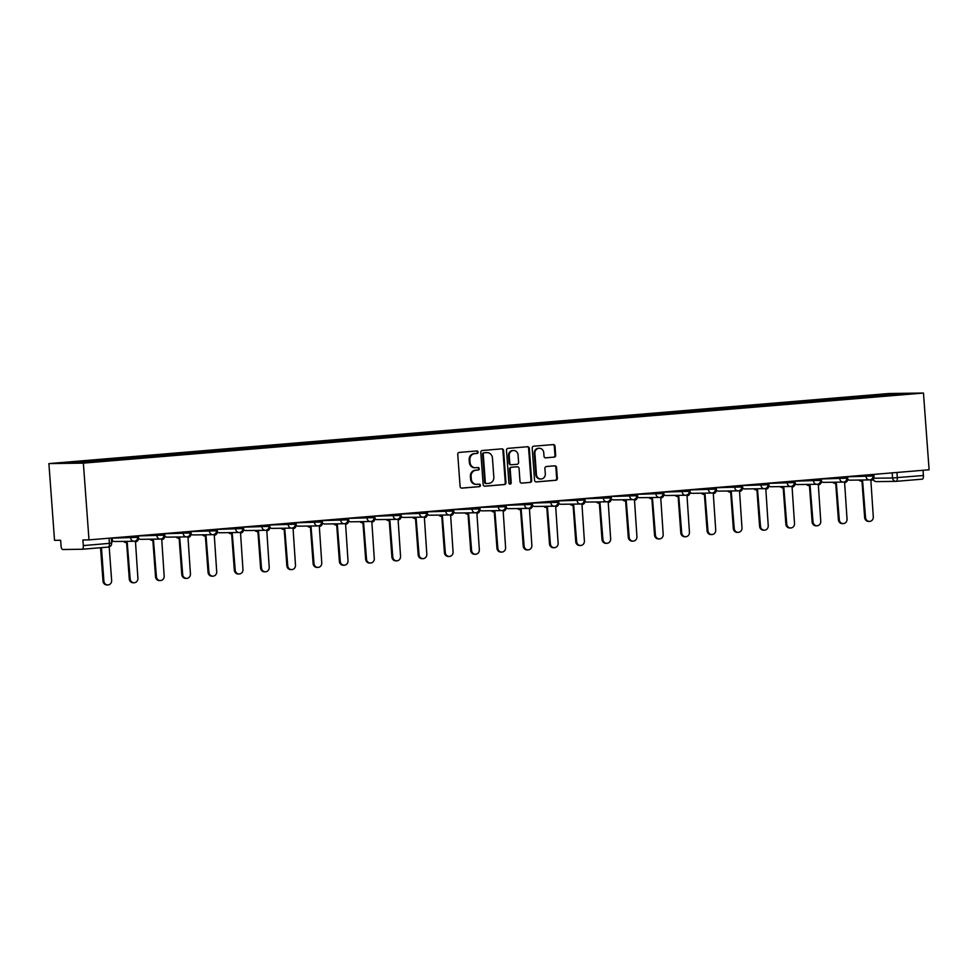 <?xml version="1.0" encoding="UTF-8"?>
<svg xmlns="http://www.w3.org/2000/svg" width="978" height="978" viewBox="0 0 978 978"><rect width="100%" height="100%" fill="white"/><g stroke="black" fill="none" stroke-linecap="round" stroke-linejoin="round"><path stroke-width="1.47" d="M478.071 452.105A1.259 1.161 89.2 0 0 476.824 450.956L459.269 452.411A1.785 1.663 89.2 0 0 457.741 454.342L460.1 486.469A1.785 1.663 89.2 0 0 461.885 488.12L479.44 486.653A1.259 1.161 89.2 0 0 479.342 484.147A1.259 1.161 89.2 0 0 479.257 484.159L476.995 484.342A5.734 5.306 89.2 0 1 471.286 479.073L471.09 476.396A5.734 5.306 89.2 0 1 475.956 470.247L478.23 470.051A1.259 1.161 89.2 0 0 478.12 467.545A1.259 1.161 89.2 0 0 478.046 467.557L475.773 467.741A5.734 5.306 89.2 0 1 470.063 462.472L469.868 459.794A5.734 5.306 89.2 0 1 474.733 453.645L477.007 453.45A1.259 1.161 89.2 0 0 478.071 452.105M475.43 467.753L474.746 467.765A5.734 5.306 89.2 0 1 469.379 462.484L469.183 459.807A5.734 5.306 89.2 0 1 474.049 453.645L476.323 453.462A1.259 1.161 89.2 0 0 476.457 450.98M461.506 488.108L478.755 486.665A1.259 1.161 89.2 0 0 478.89 484.183M476.653 484.354L475.956 484.367A5.734 5.306 89.2 0 1 470.589 479.086L470.394 476.408A5.734 5.306 89.2 0 1 475.271 470.247L477.533 470.063A1.259 1.161 89.2 0 0 477.68 467.582M554.135 457.166A1.785 1.663 89.2 0 0 555.663 455.235L555.003 446.225A1.785 1.663 89.2 0 0 553.218 444.574L533.719 446.2A1.785 1.663 89.2 0 0 532.191 448.132L534.55 480.259A1.785 1.663 89.2 0 0 536.335 481.909L555.834 480.284A1.785 1.663 89.2 0 0 557.362 478.352L556.555 467.472A1.785 1.663 89.2 0 0 554.77 465.821L546.433 466.518A1.785 1.663 89.2 0 0 544.905 468.438L545.308 473.841A4.792 4.438 89.2 0 1 540.944 479A4.792 4.438 89.2 0 1 536.457 474.574L534.905 453.425A4.792 4.438 89.2 0 1 539.269 448.266A4.792 4.438 89.2 0 1 543.744 452.692L544.012 456.213A1.785 1.663 89.2 0 0 545.797 457.863L553.45 457.178A1.785 1.663 89.2 0 0 554.966 455.247L554.306 446.237A1.785 1.663 89.2 0 0 552.912 444.599M923.464 393.046L929.1 469.782L88.998 539.88L83.362 463.132L923.464 393.046L889.002 393.511L48.9 463.596L54.536 540.345L60.636 540.259L61.052 545.895A3.643 1.381 -94.8 0 0 62.69 549.514L82.201 549.245A3.643 1.381 -94.8 0 0 82.238 549.245A3.643 1.381 -94.8 0 0 83.313 545.59L111.663 543.169L111.284 538.01M503.597 450.516A1.785 1.663 89.2 0 0 501.824 448.865L482.325 450.491A1.785 1.663 89.2 0 0 480.797 452.411L483.156 484.55A1.785 1.663 89.2 0 0 484.941 486.2L504.44 484.562A1.785 1.663 89.2 0 0 505.968 482.643L503.597 450.516L502.912 450.528A1.785 1.663 89.2 0 0 501.518 448.89M508.022 448.352L527.521 446.726A1.785 1.663 89.2 0 1 529.306 448.364L531.665 480.504A1.785 1.663 89.2 0 1 530.137 482.423L521.787 483.12A1.785 1.663 89.2 0 1 520.015 481.469L519.049 468.438A1.785 1.663 89.2 0 0 517.264 466.799L511.738 467.252A1.785 1.663 89.2 0 0 510.21 469.183L511.213 482.741A1.259 1.161 89.2 0 1 510.064 484.098A1.259 1.161 89.2 0 1 508.89 482.936L506.494 450.271A1.785 1.663 89.2 0 1 508.022 448.352M923.036 470.296L923.415 475.504A3.643 1.381 85.2 0 1 922.34 479.159A3.643 1.381 85.2 0 1 922.303 479.159L896.276 481.335M88.998 539.88L82.898 539.954L83.313 545.59M83.362 463.132L48.9 463.596M869.197 396.885L868.794 395.992L897.083 393.633L908.66 393.474L881.997 395.821L105.184 460.626L63.704 463.156L91.993 460.797L92.348 461.579M868.794 395.992L91.993 460.797M867.254 397.044L867.18 396.017M896.704 394.476L897.083 393.633M484.562 486.176L503.756 484.575A1.785 1.663 89.2 0 0 505.271 482.655L502.912 450.528M484.318 452.838A1.259 1.161 89.2 0 0 483.254 454.183L485.332 482.386A1.259 1.161 89.2 0 0 486.579 483.548L488.976 483.34A5.734 5.306 89.2 0 0 493.841 477.191L492.423 457.912A5.734 5.306 89.2 0 0 486.714 452.643L483.633 452.851A1.259 1.161 89.2 0 0 482.57 454.195L483.254 454.183M486.421 483.548L485.883 483.548A1.259 1.161 89.2 0 1 484.636 482.399L482.57 454.195M487.056 452.618L486.372 452.631A5.734 5.306 89.2 0 0 486.029 452.655L486.714 452.643M483.633 452.851L486.029 452.655M521.408 483.108L529.453 482.435A1.785 1.663 89.2 0 0 530.968 480.516L528.609 448.376A1.785 1.663 89.2 0 0 527.215 446.75M516.787 466.799A1.785 1.663 89.2 0 0 516.58 466.799L511.042 467.264A1.785 1.663 89.2 0 0 509.526 469.183L510.516 482.753L511.213 482.741M509.721 484.049A1.259 1.161 89.2 0 0 510.516 482.753M518.059 454.917A4.792 4.438 89.2 0 0 513.572 450.503A4.792 4.438 89.2 0 0 509.22 455.662L509.77 463.107A1.785 1.663 89.2 0 0 511.543 464.758L517.081 464.293A1.785 1.663 89.2 0 0 518.609 462.374L518.059 454.917M513.572 450.503L512.888 450.503A4.792 4.438 89.2 0 0 508.523 455.662L509.22 455.662M511.335 464.758L510.858 464.77A1.785 1.663 89.2 0 1 509.073 463.12L508.523 455.662M545.406 457.838L553.45 457.178M539.269 448.266L538.572 448.279A4.792 4.438 89.2 0 0 534.22 453.437L534.905 453.425M540.944 479L540.259 479.012A4.792 4.438 89.2 0 1 535.773 474.587L534.22 453.437M535.956 481.885L555.149 480.296A1.785 1.663 89.2 0 0 556.665 478.364L555.871 467.472A1.785 1.663 89.2 0 0 554.465 465.846M101.443 547.643L103.9 581.079A4.193 3.888 89.2 0 0 107.825 584.942A4.193 3.888 89.2 0 0 111.639 580.431L109.181 546.898M111.626 542.631A3.643 3.374 89.2 0 0 112.323 540.113L112.164 537.937M107.825 584.942L106.932 584.954A4.193 3.888 -90.8 0 1 102.996 581.091L100.551 547.717M124.499 541.384A3.643 3.374 89.2 0 0 127.238 542.533L130.16 578.878A4.193 3.888 89.2 0 0 134.084 582.754A4.193 3.888 89.2 0 0 137.898 578.242L135.49 541.849A3.643 3.374 89.2 0 0 138.583 537.924L138.424 535.748M134.084 582.754L133.191 582.766A4.193 3.888 -90.8 0 1 129.267 578.89L126.59 542.545M126.333 542.545A3.643 3.374 -90.8 0 1 123.607 541.396M150.771 539.196A3.643 3.374 89.2 0 0 153.497 540.345L156.419 576.69A4.193 3.888 89.2 0 0 160.355 580.565A4.193 3.888 89.2 0 0 164.17 576.042L161.749 539.648A3.643 3.374 89.2 0 0 164.854 535.736L164.683 533.56M160.355 580.565L159.451 580.577A4.193 3.888 -90.8 0 1 155.526 576.702L152.861 540.357M152.605 540.357A3.643 3.374 -90.8 0 1 149.878 539.208M177.03 537.008A3.643 3.374 89.2 0 0 179.769 538.144L182.69 574.502A4.193 3.888 89.2 0 0 186.615 578.377A4.193 3.888 89.2 0 0 190.429 573.854L188.008 537.46A3.643 3.374 89.2 0 0 191.113 533.548L190.954 531.372M186.615 578.377L185.722 578.389A4.193 3.888 -90.8 0 1 181.786 574.514L179.121 538.169M178.864 538.157A3.643 3.374 -90.8 0 1 176.138 537.02M203.302 534.807A3.643 3.374 89.2 0 0 206.028 535.956L208.95 572.313A4.193 3.888 89.2 0 0 212.874 576.176A4.193 3.888 89.2 0 0 216.7 571.665L214.28 535.272A3.643 3.374 89.2 0 0 217.373 531.347L217.214 529.184M212.874 576.176L211.981 576.189A4.193 3.888 -90.8 0 1 208.057 572.326L205.38 535.968M205.136 535.968A3.643 3.374 -90.8 0 1 202.397 534.819M229.561 532.619A3.643 3.374 89.2 0 0 232.287 533.768L235.209 570.113A4.193 3.888 89.2 0 0 239.145 573.988A4.193 3.888 89.2 0 0 242.96 569.477L240.539 533.083A3.643 3.374 89.2 0 0 243.644 529.159L243.485 526.983M239.145 573.988L238.253 574A4.193 3.888 -90.8 0 1 234.317 570.125L231.652 533.78M231.395 533.78A3.643 3.374 -90.8 0 1 228.669 532.631M255.82 530.431A3.643 3.374 89.2 0 0 258.559 531.58L261.481 567.925A4.193 3.888 89.2 0 0 265.405 571.8A4.193 3.888 89.2 0 0 269.219 567.277L266.798 530.883A3.643 3.374 89.2 0 0 269.904 526.971L269.745 524.795M265.405 571.8L264.512 571.812A4.193 3.888 -90.8 0 1 260.588 567.937L257.911 531.592M257.654 531.592A3.643 3.374 -90.8 0 1 254.928 530.443M282.092 528.242A3.643 3.374 89.2 0 0 284.818 529.379L287.74 565.736A4.193 3.888 89.2 0 0 291.676 569.612A4.193 3.888 89.2 0 0 295.49 565.088L293.07 528.695A3.643 3.374 89.2 0 0 296.163 524.783L296.004 522.607M291.676 569.612L290.772 569.624A4.193 3.888 -90.8 0 1 286.847 565.749L284.182 529.404M283.926 529.391A3.643 3.374 -90.8 0 1 281.187 528.254M308.351 526.042A3.643 3.374 89.2 0 0 311.077 527.191L314.011 563.548A4.193 3.888 89.2 0 0 317.936 567.411A4.193 3.888 89.2 0 0 321.75 562.9L319.329 526.506A3.643 3.374 89.2 0 0 322.434 522.582L322.275 520.418M317.936 567.411L317.043 567.423A4.193 3.888 -90.8 0 1 313.107 563.56L310.442 527.215M310.185 527.203A3.643 3.374 -90.8 0 1 307.459 526.054M334.61 523.853A3.643 3.374 89.2 0 0 337.349 525.003L340.271 561.36A4.193 3.888 89.2 0 0 344.195 565.223A4.193 3.888 89.2 0 0 348.009 560.712L345.601 524.318A3.643 3.374 89.2 0 0 348.694 520.394L348.535 518.218M344.195 565.223L343.302 565.235A4.193 3.888 -90.8 0 1 339.378 561.372L336.701 525.015M336.444 525.015A3.643 3.374 -90.8 0 1 333.718 523.866M360.882 521.665A3.643 3.374 89.2 0 0 363.608 522.814L366.53 559.159A4.193 3.888 89.2 0 0 370.466 563.035A4.193 3.888 89.2 0 0 374.281 558.511L371.86 522.118A3.643 3.374 89.2 0 0 374.965 518.206L374.794 516.029M370.466 563.035L369.562 563.047A4.193 3.888 -90.8 0 1 365.638 559.171L362.972 522.827M362.716 522.827A3.643 3.374 -90.8 0 1 359.99 521.677M387.141 519.477A3.643 3.374 89.2 0 0 389.88 520.626L392.801 556.971A4.193 3.888 89.2 0 0 396.726 560.846A4.193 3.888 89.2 0 0 400.54 556.323L398.119 519.929A3.643 3.374 89.2 0 0 401.224 516.017L401.066 513.841M396.726 560.846L395.833 560.859A4.193 3.888 -90.8 0 1 391.897 556.983L389.232 520.638M388.975 520.638A3.643 3.374 -90.8 0 1 386.249 519.489M413.413 517.289A3.643 3.374 89.2 0 0 416.139 518.426L419.061 554.783A4.193 3.888 89.2 0 0 422.985 558.658A4.193 3.888 89.2 0 0 426.811 554.135L424.391 517.741A3.643 3.374 89.2 0 0 427.484 513.829L427.325 511.653M422.985 558.658L422.093 558.67A4.193 3.888 -90.8 0 1 418.168 554.795L415.491 518.45M415.247 518.438A3.643 3.374 -90.8 0 1 412.508 517.301M439.672 515.088A3.643 3.374 89.2 0 0 442.398 516.237L445.32 552.594A4.193 3.888 89.2 0 0 449.257 556.458A4.193 3.888 89.2 0 0 453.071 551.947L450.65 515.553A3.643 3.374 89.2 0 0 453.755 511.628L453.596 509.452M449.257 556.458L448.364 556.47A4.193 3.888 -90.8 0 1 444.428 552.607L441.763 516.25M441.506 516.25A3.643 3.374 -90.8 0 1 438.78 515.1M465.931 512.9A3.643 3.374 89.2 0 0 468.67 514.049L471.592 550.394A4.193 3.888 89.2 0 0 475.516 554.269A4.193 3.888 89.2 0 0 479.33 549.758L476.909 513.364A3.643 3.374 89.2 0 0 480.015 509.44L479.856 507.264M475.516 554.269L474.623 554.281A4.193 3.888 -90.8 0 1 470.687 550.406L468.022 514.061M467.765 514.061A3.643 3.374 -90.8 0 1 465.039 512.912M492.203 510.712A3.643 3.374 89.2 0 0 494.929 511.861L497.851 548.206A4.193 3.888 89.2 0 0 501.787 552.081A4.193 3.888 89.2 0 0 505.602 547.558L503.181 511.164A3.643 3.374 89.2 0 0 506.274 507.252L506.115 505.076M501.787 552.081L500.883 552.093A4.193 3.888 -90.8 0 1 496.958 548.218L494.293 511.873M494.037 511.873A3.643 3.374 -90.8 0 1 491.298 510.724M518.462 508.523A3.643 3.374 89.2 0 0 521.188 509.66L524.122 546.017A4.193 3.888 89.2 0 0 528.047 549.893A4.193 3.888 89.2 0 0 531.861 545.369L529.44 508.976A3.643 3.374 89.2 0 0 532.545 505.064L532.387 502.888M528.047 549.893L527.154 549.905A4.193 3.888 -90.8 0 1 523.218 546.03L520.553 509.685M520.296 509.672A3.643 3.374 -90.8 0 1 517.57 508.536M544.722 506.323A3.643 3.374 89.2 0 0 547.46 507.472L550.382 543.829A4.193 3.888 89.2 0 0 554.306 547.692A4.193 3.888 89.2 0 0 558.12 543.181L555.712 506.787A3.643 3.374 89.2 0 0 558.805 502.863L558.646 500.699M554.306 547.692L553.414 547.704A4.193 3.888 -90.8 0 1 549.489 543.841L546.812 507.484M546.555 507.484A3.643 3.374 -90.8 0 1 543.829 506.335M570.993 504.135A3.643 3.374 89.2 0 0 573.719 505.284L576.641 541.629A4.193 3.888 89.2 0 0 580.577 545.504A4.193 3.888 89.2 0 0 584.392 540.993L581.971 504.599A3.643 3.374 89.2 0 0 585.076 500.675L584.905 498.499M580.577 545.504L579.673 545.516A4.193 3.888 -90.8 0 1 575.749 541.641L573.084 505.296M572.827 505.296A3.643 3.374 -90.8 0 1 570.101 504.147M597.252 501.946A3.643 3.374 89.2 0 0 599.979 503.095L602.913 539.44A4.193 3.888 89.2 0 0 606.837 543.316A4.193 3.888 89.2 0 0 610.651 538.792L608.23 502.399A3.643 3.374 89.2 0 0 611.336 498.487L611.177 496.311M606.837 543.316L605.944 543.328A4.193 3.888 -90.8 0 1 602.008 539.453L599.343 503.108M599.086 503.108A3.643 3.374 -90.8 0 1 596.36 501.959M623.524 499.758A3.643 3.374 89.2 0 0 626.25 500.895L629.172 537.252A4.193 3.888 89.2 0 0 633.096 541.127A4.193 3.888 89.2 0 0 636.923 536.604L634.502 500.21A3.643 3.374 89.2 0 0 637.595 496.298L637.436 494.122M633.096 541.127L632.204 541.14A4.193 3.888 -90.8 0 1 628.279 537.264L625.602 500.919M625.358 500.907A3.643 3.374 -90.8 0 1 622.619 499.77M649.783 497.557A3.643 3.374 89.2 0 0 652.509 498.707L655.431 535.064A4.193 3.888 89.2 0 0 659.368 538.927A4.193 3.888 89.2 0 0 663.182 534.416L660.761 498.022A3.643 3.374 89.2 0 0 663.866 494.098L663.707 491.934M659.368 538.927L658.463 538.939A4.193 3.888 -90.8 0 1 654.539 535.076L651.874 498.731M651.617 498.719A3.643 3.374 -90.8 0 1 648.891 497.57M676.042 495.369A3.643 3.374 89.2 0 0 678.781 496.518L681.703 532.876A4.193 3.888 89.2 0 0 685.627 536.739A4.193 3.888 89.2 0 0 689.441 532.228L687.021 495.834A3.643 3.374 89.2 0 0 690.126 491.91L689.967 489.733M685.627 536.739L684.734 536.751A4.193 3.888 -90.8 0 1 680.798 532.888L678.133 496.531M677.876 496.531A3.643 3.374 -90.8 0 1 675.15 495.381M702.314 493.181A3.643 3.374 89.2 0 0 705.04 494.33L707.962 530.675A4.193 3.888 89.2 0 0 711.898 534.55A4.193 3.888 89.2 0 0 715.713 530.027L713.292 493.633A3.643 3.374 89.2 0 0 716.385 489.721L716.226 487.545M711.898 534.55L710.994 534.563A4.193 3.888 -90.8 0 1 707.07 530.687L704.404 494.342M704.148 494.342A3.643 3.374 -90.8 0 1 701.409 493.193M728.573 490.993A3.643 3.374 89.2 0 0 731.299 492.142L734.233 528.487A4.193 3.888 89.2 0 0 738.158 532.362A4.193 3.888 89.2 0 0 741.972 527.839L739.551 491.445A3.643 3.374 89.2 0 0 742.657 487.533L742.498 485.357M738.158 532.362L737.265 532.374A4.193 3.888 -90.8 0 1 733.329 528.499L730.664 492.154M730.407 492.154A3.643 3.374 -90.8 0 1 727.681 491.005M754.833 488.804A3.643 3.374 89.2 0 0 757.571 489.941L760.493 526.298A4.193 3.888 89.2 0 0 764.417 530.174A4.193 3.888 89.2 0 0 768.231 525.651L765.823 489.257A3.643 3.374 89.2 0 0 768.916 485.345L768.757 483.169M764.417 530.174L763.525 530.186A4.193 3.888 -90.8 0 1 759.6 526.311L756.923 489.966M756.666 489.954A3.643 3.374 -90.8 0 1 753.94 488.817M781.104 486.604A3.643 3.374 89.2 0 0 783.83 487.753L786.752 524.11A4.193 3.888 89.2 0 0 790.689 527.973A4.193 3.888 89.2 0 0 794.503 523.462L792.082 487.068A3.643 3.374 89.2 0 0 795.187 483.144L795.016 480.968M790.689 527.973L789.784 527.986A4.193 3.888 -90.8 0 1 785.86 524.122L783.195 487.765M782.938 487.765A3.643 3.374 -90.8 0 1 780.212 486.616M807.363 484.416A3.643 3.374 89.2 0 0 810.09 485.565L813.024 521.91A4.193 3.888 89.2 0 0 816.948 525.785A4.193 3.888 89.2 0 0 820.762 521.274L818.341 484.88A3.643 3.374 89.2 0 0 821.447 480.956L821.288 478.78M816.948 525.785L816.055 525.797A4.193 3.888 -90.8 0 1 812.119 521.922L809.454 485.577M809.197 485.577A3.643 3.374 -90.8 0 1 806.471 484.428M833.635 482.227A3.643 3.374 89.2 0 0 836.361 483.376L839.283 519.721A4.193 3.888 89.2 0 0 843.207 523.597A4.193 3.888 89.2 0 0 847.034 519.073L844.613 482.68A3.643 3.374 89.2 0 0 847.706 478.768L847.547 476.592M843.207 523.597L842.315 523.609A4.193 3.888 -90.8 0 1 838.39 519.734L835.713 483.389M835.469 483.389A3.643 3.374 -90.8 0 1 832.73 482.24M859.894 480.039A3.643 3.374 89.2 0 0 862.62 481.176L865.542 517.533A4.193 3.888 89.2 0 0 869.479 521.408A4.193 3.888 89.2 0 0 873.293 516.885L870.872 480.491A3.643 3.374 89.2 0 0 873.977 476.579L873.819 474.403M869.479 521.408L868.574 521.421A4.193 3.888 -90.8 0 1 864.65 517.545L861.985 481.2M861.728 481.188A3.643 3.374 -90.8 0 1 859.002 480.051M873.733 478.242L892.572 477.985L923.415 475.504M892.193 472.863L892.572 477.985A3.643 3.374 -90.8 0 0 895.995 481.347A3.643 3.643 0 0 0 896.239 481.335A3.643 1.381 -94.8 0 0 896.239 481.335A3.643 1.381 -94.8 0 0 897.315 477.68L896.936 472.472M109.023 538.206L109.402 543.413A3.643 1.381 -94.8 0 1 108.326 547.069A3.643 1.381 -94.8 0 0 108.326 547.069L82.274 549.245M847.559 476.787L873.048 475.993L872.938 474.477M865.933 475.063L866.043 476.543A3.643 3.374 -90.8 0 0 869.454 479.905A3.643 3.643 0 0 0 873.048 475.993M821.3 478.976L846.789 478.181L846.679 476.665M839.674 477.252L839.784 478.731A3.643 3.374 -90.8 0 0 843.195 482.093A3.643 3.643 0 0 0 846.789 478.181M795.041 481.176L820.518 480.369L820.408 478.853M813.403 479.44L813.513 480.919A3.643 3.374 -90.8 0 0 816.936 484.293A3.643 3.643 0 0 0 820.518 480.369M768.769 483.364L794.258 482.57L794.148 481.042M787.143 481.628L787.253 483.108A3.643 3.374 -90.8 0 0 790.664 486.482A3.643 3.643 0 0 0 794.258 482.57M742.51 485.553L767.999 484.758L767.877 483.242M760.884 483.817L760.982 485.308A3.643 3.374 -90.8 0 0 764.405 488.67A3.643 3.643 0 0 0 767.999 484.758M716.251 487.741L741.727 486.946L741.617 485.43M734.612 486.017L734.722 487.496A3.643 3.374 -90.8 0 0 738.145 490.858A3.643 3.643 0 0 0 741.727 486.946M689.979 489.929L715.468 489.134L715.358 487.619M708.353 488.205L708.463 489.685A3.643 3.374 -90.8 0 0 711.874 493.046A3.643 3.643 0 0 0 715.468 489.134M663.72 492.13L689.197 491.323L689.087 489.807M682.082 490.394L682.192 491.873A3.643 3.374 -90.8 0 0 685.615 495.247A3.643 3.643 0 0 0 689.197 491.323M637.448 494.318L662.937 493.523L662.827 492.007M655.822 492.582L655.932 494.073A3.643 3.374 -90.8 0 0 659.343 497.435A3.643 3.643 0 0 0 662.937 493.523M611.189 496.506L636.678 495.712L636.568 494.196M629.563 494.782L629.673 496.262A3.643 3.374 -90.8 0 0 633.084 499.624A3.643 3.643 0 0 0 636.678 495.712M584.93 498.694L610.406 497.9L610.296 496.384M603.292 496.971L603.402 498.45A3.643 3.374 -90.8 0 0 606.825 501.812A3.643 3.643 0 0 0 610.406 497.9M558.658 500.895L584.147 500.088L584.037 498.572M577.032 499.159L577.142 500.638A3.643 3.374 -90.8 0 0 580.553 504.012A3.643 3.643 0 0 0 584.147 500.088M532.399 503.083L557.888 502.289L557.766 500.773M550.773 501.347L550.871 502.826A3.643 3.374 -90.8 0 0 554.294 506.201A3.643 3.643 0 0 0 557.888 502.289M506.139 505.271L531.616 504.477L531.506 502.961M524.501 503.548L524.611 505.027A3.643 3.374 -90.8 0 0 528.034 508.389A3.643 3.643 0 0 0 531.616 504.477M479.868 507.46L505.357 506.665L505.247 505.149M498.242 505.736L498.352 507.215A3.643 3.374 -90.8 0 0 501.763 510.577A3.643 3.643 0 0 0 505.357 506.665M453.609 509.66L479.086 508.853L478.976 507.337M471.971 507.924L472.081 509.404A3.643 3.374 -90.8 0 0 475.504 512.778A3.643 3.643 0 0 0 479.086 508.853M427.337 511.849L452.826 511.054L452.716 509.526M445.711 510.113L445.821 511.592A3.643 3.374 -90.8 0 0 449.232 514.966A3.643 3.643 0 0 0 452.826 511.054M401.078 514.037L426.567 513.242L426.457 511.726M419.452 512.301L419.562 513.792A3.643 3.374 -90.8 0 0 422.973 517.154A3.643 3.643 0 0 0 426.567 513.242M374.819 516.225L400.295 515.43L400.185 513.915M393.18 514.501L393.29 515.981A3.643 3.374 -90.8 0 0 396.713 519.342A3.643 3.643 0 0 0 400.295 515.43M348.547 518.413L374.036 517.619L373.926 516.103M366.921 516.69L367.031 518.169A3.643 3.374 -90.8 0 0 370.442 521.531A3.643 3.643 0 0 0 374.036 517.619M322.288 520.614L347.777 519.807L347.655 518.291M340.662 518.878L340.772 520.357A3.643 3.374 -90.8 0 0 344.183 523.731A3.643 3.643 0 0 0 347.777 519.807M296.028 522.802L321.505 522.007L321.395 520.492M314.39 521.066L314.5 522.545A3.643 3.374 -90.8 0 0 317.923 525.919A3.643 3.643 0 0 0 321.505 522.007M269.757 524.99L295.246 524.196L295.136 522.68M288.131 523.267L288.241 524.746A3.643 3.374 -90.8 0 0 291.652 528.108A3.643 3.643 0 0 0 295.246 524.196M243.498 527.179L268.974 526.384L268.864 524.868M261.859 525.455L261.97 526.934A3.643 3.374 -90.8 0 0 265.393 530.296A3.643 3.643 0 0 0 268.974 526.384M217.226 529.379L242.715 528.572L242.605 527.056M235.6 527.643L235.71 529.122A3.643 3.374 -90.8 0 0 239.121 532.497A3.643 3.643 0 0 0 242.715 528.572M190.967 531.567L216.456 530.773L216.346 529.245M209.341 529.831L209.451 531.311A3.643 3.374 -90.8 0 0 212.862 534.685A3.643 3.643 0 0 0 216.456 530.773M164.707 533.756L190.184 532.961L190.074 531.445M183.069 532.032L183.179 533.511A3.643 3.374 -90.8 0 0 186.602 536.873A3.643 3.643 0 0 0 190.184 532.961M138.436 535.944L163.925 535.149L163.815 533.633M156.81 534.22L156.92 535.699A3.643 3.374 -90.8 0 0 160.331 539.061A3.643 3.643 0 0 0 163.925 535.149M112.177 538.144L137.666 537.338L137.543 535.822M130.551 536.409L130.661 537.888A3.643 3.374 -90.8 0 0 134.072 541.262A3.643 3.643 0 0 0 137.666 537.338M134.292 541.25A3.643 3.374 -90.8 0 1 134.072 541.262L114.573 541.519A3.643 3.374 89.2 0 0 114.781 541.506M112.323 540.638A3.643 3.374 89.2 0 0 114.573 541.519A3.643 3.643 0 0 1 112.311 540.773M160.551 539.049A3.643 3.374 -90.8 0 1 160.331 539.061L140.832 539.33A3.643 3.374 89.2 0 0 141.052 539.318M138.583 538.45A3.643 3.374 89.2 0 0 140.832 539.33A3.643 3.643 0 0 1 138.583 538.585M186.822 536.861A3.643 3.374 -90.8 0 1 186.602 536.873L167.091 537.142A3.643 3.374 89.2 0 0 167.311 537.13M164.854 536.262A3.643 3.374 89.2 0 0 167.091 537.142A3.643 3.643 0 0 1 164.842 536.396M213.082 534.673A3.643 3.374 -90.8 0 1 212.862 534.685L193.363 534.942A3.643 3.374 89.2 0 0 193.583 534.942M191.113 534.061A3.643 3.374 89.2 0 0 193.363 534.942A3.643 3.643 0 0 1 191.101 534.208M239.341 532.484A3.643 3.374 -90.8 0 1 239.121 532.497L219.622 532.753A3.643 3.374 89.2 0 0 219.842 532.741M217.385 531.873A3.643 3.374 89.2 0 0 219.622 532.753A3.643 3.643 0 0 1 217.373 532.008M265.613 530.296A3.643 3.374 -90.8 0 1 265.393 530.296L245.894 530.565A3.643 3.374 89.2 0 0 246.101 530.553M243.644 529.685A3.643 3.374 89.2 0 0 245.894 530.565A3.643 3.643 0 0 1 243.632 529.819M291.872 528.096A3.643 3.374 -90.8 0 1 291.652 528.108L272.153 528.377A3.643 3.374 89.2 0 0 272.373 528.364M269.904 527.497A3.643 3.374 89.2 0 0 272.153 528.377A3.643 3.643 0 0 1 269.891 527.631M318.131 525.907A3.643 3.374 -90.8 0 1 317.923 525.919L298.412 526.176A3.643 3.374 89.2 0 0 298.632 526.176M296.175 525.296A3.643 3.374 89.2 0 0 298.412 526.176A3.643 3.643 0 0 1 296.163 525.443M344.403 523.719A3.643 3.374 -90.8 0 1 344.183 523.731L324.684 523.988A3.643 3.374 89.2 0 0 324.892 523.976M322.434 523.108A3.643 3.374 89.2 0 0 324.684 523.988A3.643 3.643 0 0 1 322.422 523.254M370.662 521.531A3.643 3.374 -90.8 0 1 370.442 521.531L350.943 521.8A3.643 3.374 89.2 0 0 351.163 521.787M348.694 520.919A3.643 3.374 89.2 0 0 350.943 521.8A3.643 3.643 0 0 1 348.694 521.054M396.934 519.33A3.643 3.374 -90.8 0 1 396.713 519.342L377.202 519.611A3.643 3.374 89.2 0 0 377.422 519.599M374.965 518.731A3.643 3.374 89.2 0 0 377.202 519.611A3.643 3.643 0 0 1 374.953 518.866M423.193 517.142A3.643 3.374 -90.8 0 1 422.973 517.154L403.474 517.423A3.643 3.374 89.2 0 0 403.694 517.411M401.224 516.543A3.643 3.374 89.2 0 0 403.474 517.423A3.643 3.643 0 0 1 401.212 516.677M449.452 514.954A3.643 3.374 -90.8 0 1 449.232 514.966L429.733 515.223A3.643 3.374 89.2 0 0 429.953 515.21M427.496 514.342A3.643 3.374 89.2 0 0 429.733 515.223A3.643 3.643 0 0 1 427.484 514.489M475.724 512.765A3.643 3.374 -90.8 0 1 475.504 512.778L456.005 513.034A3.643 3.374 89.2 0 0 456.213 513.022M453.755 512.154A3.643 3.374 89.2 0 0 456.005 513.034A3.643 3.643 0 0 1 453.743 512.289M501.983 510.565A3.643 3.374 -90.8 0 1 501.763 510.577L482.264 510.846A3.643 3.374 89.2 0 0 482.484 510.834M480.015 509.966A3.643 3.374 89.2 0 0 482.264 510.846A3.643 3.643 0 0 1 480.002 510.1M528.242 508.377A3.643 3.374 -90.8 0 1 528.034 508.389L508.523 508.658A3.643 3.374 89.2 0 0 508.743 508.646M506.286 507.778A3.643 3.374 89.2 0 0 508.523 508.658A3.643 3.643 0 0 1 506.274 507.912M554.514 506.188A3.643 3.374 -90.8 0 1 554.294 506.201L534.795 506.457A3.643 3.374 89.2 0 0 535.003 506.457M532.545 505.577A3.643 3.374 89.2 0 0 534.795 506.457A3.643 3.643 0 0 1 532.533 505.724M580.773 504A3.643 3.374 -90.8 0 1 580.553 504.012L561.054 504.269A3.643 3.374 89.2 0 0 561.274 504.257M558.805 503.389A3.643 3.374 89.2 0 0 561.054 504.269A3.643 3.643 0 0 1 558.805 503.523M607.045 501.812A3.643 3.374 -90.8 0 1 606.825 501.812L587.313 502.081A3.643 3.374 89.2 0 0 587.534 502.069M585.076 501.201A3.643 3.374 89.2 0 0 587.313 502.081A3.643 3.643 0 0 1 585.064 501.335M633.304 499.611A3.643 3.374 -90.8 0 1 633.084 499.624L613.585 499.892A3.643 3.374 89.2 0 0 613.805 499.88M611.336 499.012A3.643 3.374 89.2 0 0 613.585 499.892A3.643 3.643 0 0 1 611.323 499.147M659.563 497.423A3.643 3.374 -90.8 0 1 659.343 497.435L639.844 497.692A3.643 3.374 89.2 0 0 640.064 497.692M637.607 496.812A3.643 3.374 89.2 0 0 639.844 497.692A3.643 3.643 0 0 1 637.595 496.958M685.835 495.235A3.643 3.374 -90.8 0 1 685.615 495.247L666.116 495.504A3.643 3.374 89.2 0 0 666.324 495.491M663.866 494.623A3.643 3.374 89.2 0 0 666.116 495.504A3.643 3.643 0 0 1 663.854 494.77M712.094 493.046A3.643 3.374 -90.8 0 1 711.874 493.046L692.375 493.315A3.643 3.374 89.2 0 0 692.595 493.303M690.126 492.435A3.643 3.374 89.2 0 0 692.375 493.315A3.643 3.643 0 0 1 690.113 492.57M738.353 490.846A3.643 3.374 -90.8 0 1 738.145 490.858L718.634 491.127A3.643 3.374 89.2 0 0 718.854 491.115M716.397 490.247A3.643 3.374 89.2 0 0 718.634 491.127A3.643 3.643 0 0 1 716.385 490.381M764.625 488.658A3.643 3.374 -90.8 0 1 764.405 488.67L744.906 488.939A3.643 3.374 89.2 0 0 745.114 488.927M742.657 488.059A3.643 3.374 89.2 0 0 744.906 488.939A3.643 3.643 0 0 1 742.644 488.193M790.884 486.469A3.643 3.374 -90.8 0 1 790.664 486.482L771.165 486.738A3.643 3.374 89.2 0 0 771.385 486.726M768.916 485.858A3.643 3.374 89.2 0 0 771.165 486.738A3.643 3.643 0 0 1 768.916 486.005M817.156 484.281A3.643 3.374 -90.8 0 1 816.936 484.293L797.425 484.55A3.643 3.374 89.2 0 0 797.645 484.538M795.187 483.67A3.643 3.374 89.2 0 0 797.425 484.55A3.643 3.643 0 0 1 795.175 483.804M843.415 482.081A3.643 3.374 -90.8 0 1 843.195 482.093L823.696 482.362A3.643 3.374 89.2 0 0 823.916 482.35M821.447 481.482A3.643 3.374 89.2 0 0 823.696 482.362A3.643 3.643 0 0 1 821.434 481.616M869.674 479.892A3.643 3.374 -90.8 0 1 869.454 479.905L849.955 480.174A3.643 3.374 89.2 0 0 850.175 480.161M847.718 479.293A3.643 3.374 89.2 0 0 849.955 480.174A3.643 3.643 0 0 1 847.706 479.428M922.34 479.159L896.239 481.335A3.643 3.374 -90.8 0 1 895.995 481.347L876.484 481.616A3.643 3.374 -90.8 0 1 873.244 479.147M876.704 481.604A3.643 3.374 -90.8 0 1 876.484 481.616A3.643 3.643 0 0 1 873.061 479.354M474.049 453.645L474.733 453.645M469.183 459.807L469.868 459.794M469.379 462.484L470.063 462.472M477.533 470.063L478.23 470.051M475.271 470.247L475.956 470.247M470.394 476.408L471.09 476.396M470.589 479.086L471.286 479.073M478.755 486.665L479.44 486.653M476.323 453.462L477.007 453.45M505.271 482.655L505.968 482.643M503.756 484.575L504.44 484.562M484.636 482.399L485.332 482.386M528.609 448.376L529.306 448.364M530.968 480.516L531.665 480.504M529.453 482.435L530.137 482.423M516.58 466.799L517.264 466.799M511.042 467.264L511.738 467.252M509.526 469.183L510.21 469.183M509.073 463.12L509.77 463.107M535.773 474.587L536.457 474.574M555.871 467.472L556.555 467.472M556.665 478.364L557.362 478.352M555.149 480.296L555.834 480.284M554.306 446.237L555.003 446.225M554.966 455.247L555.663 455.235M102.996 581.091L103.9 581.079M129.267 578.89L130.16 578.878M155.526 576.702L156.419 576.69M181.786 574.514L182.69 574.502M208.057 572.326L208.95 572.313M234.317 570.125L235.209 570.113M260.588 567.937L261.481 567.925M286.847 565.749L287.74 565.736M313.107 563.56L314.011 563.548M339.378 561.372L340.271 561.36M365.638 559.171L366.53 559.159M391.897 556.983L392.801 556.971M418.168 554.795L419.061 554.783M444.428 552.607L445.32 552.594M470.687 550.406L471.592 550.394M496.958 548.218L497.851 548.206M523.218 546.03L524.122 546.017M549.489 543.841L550.382 543.829M575.749 541.641L576.641 541.629M602.008 539.453L602.913 539.44M628.279 537.264L629.172 537.252M654.539 535.076L655.431 535.064M680.798 532.888L681.703 532.876M707.07 530.687L707.962 530.675M733.329 528.499L734.233 528.487M759.6 526.311L760.493 526.298M785.86 524.122L786.752 524.11M812.119 521.922L813.024 521.91M838.39 519.734L839.283 519.721M864.65 517.545L865.542 517.533M82.238 549.245L108.326 547.069A3.643 3.643 0 0 0 111.663 543.169M485.809 483.56L486.506 483.548M516.69 466.799L517.374 466.787M510.748 464.77L511.445 464.758M126.125 542.558L127.018 542.545M152.385 540.357L153.277 540.345M178.644 538.169L179.549 538.157M204.915 535.981L205.808 535.968M231.175 533.792L232.067 533.78M257.446 531.604L258.339 531.592M283.706 529.404L284.598 529.391M309.965 527.215L310.87 527.203M336.236 525.027L337.129 525.015M362.496 522.839L363.388 522.827M388.755 520.638L389.66 520.626M415.027 518.45L415.919 518.438M441.286 516.262L442.178 516.25M467.557 514.073L468.45 514.061M493.817 511.873L494.709 511.861M520.076 509.685L520.981 509.672M546.347 507.496L547.24 507.484M572.607 505.308L573.499 505.296M598.866 503.12L599.771 503.108M625.138 500.919L626.03 500.907M651.397 498.731L652.289 498.719M677.668 496.543L678.561 496.531M703.928 494.355L704.82 494.342M730.187 492.154L731.092 492.142M756.459 489.966L757.351 489.954M782.718 487.777L783.61 487.765M808.977 485.589L809.882 485.577M835.249 483.389L836.141 483.376M861.508 481.2L862.4 481.188"/></g></svg>
